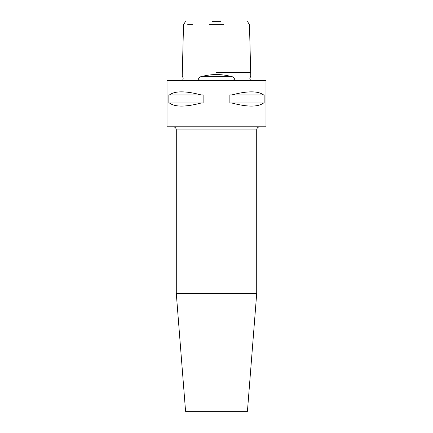 <?xml version="1.0" encoding="UTF-8"?>
<svg xmlns="http://www.w3.org/2000/svg" width="433" height="433" viewBox="0 0 433 433"><rect width="100%" height="100%" fill="white"/><g stroke="black" fill="none" stroke-linecap="round" stroke-linejoin="round"><path stroke-width="0.65" d="M182.504 80.414L182.726 80.029A3.091 3.091 0 0 0 182.796 77.231L182.233 75.824L183.522 24.741L185.411 21.65M182.726 80.029L183.154 78.557L182.796 77.231M247.589 21.65L249.478 24.741L250.767 75.824L249.846 78.557L250.496 80.414L232.375 80.414C233.506 80.257 234.323 79.634 234.821 78.557C233.739 77.247 232.348 76.522 230.643 76.37C226.475 75.282 221.761 74.638 216.5 74.449C211.239 74.638 206.525 75.282 202.357 76.37C200.652 76.522 199.256 77.253 198.179 78.557C198.682 79.64 199.494 80.257 200.625 80.414M223.72 24.741L209.28 24.741M187.641 24.741L192.458 24.741M212.257 21.65L220.743 21.65M250.274 80.029A3.091 3.091 0 0 1 250.204 77.231M173.2 126.809A3.091 3.091 0 0 1 176.291 129.9L176.291 293.455L256.709 293.455L256.709 129.9L176.291 129.9M259.8 126.809A3.091 3.091 0 0 0 256.709 129.9M176.291 293.455L185.573 411.35L247.427 411.35L256.709 293.455M201.237 102.994C185.578 107.119 174.975 107.119 169.427 102.994L168.854 102.994L168.854 94.951L169.427 94.951C174.975 90.822 185.578 90.822 201.237 94.951L203.126 94.951L203.126 102.994L169.427 102.994M231.763 94.951C247.422 90.822 258.025 90.822 263.573 94.951L264.146 94.951L264.146 102.994L263.573 102.994C258.025 107.119 247.422 107.119 231.763 102.994L229.874 102.994L229.874 94.951L263.573 94.951M265.986 80.414L167.014 80.414L167.014 126.809L265.986 126.809L265.986 80.414M169.427 94.951L201.237 94.951M231.763 102.994L263.573 102.994M216.5 72.684L250.382 72.684L216.5 72.684M230.643 76.37L202.357 76.37"/></g></svg>
